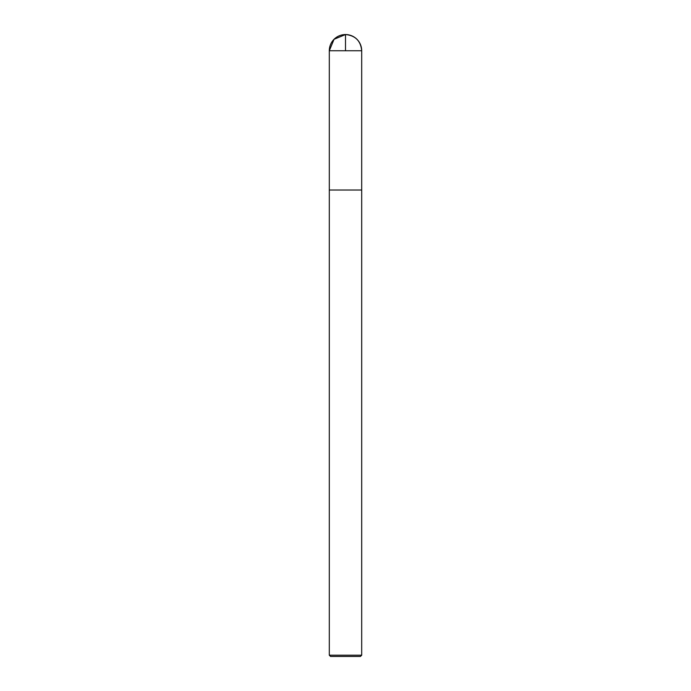 <?xml version="1.0" encoding="UTF-8"?>
<svg xmlns="http://www.w3.org/2000/svg" width="691" height="691" viewBox="0 0 691 691"><rect width="100%" height="100%" fill="white"/><g stroke="black" fill="none" stroke-linecap="round" stroke-linejoin="round"><path stroke-width="1.04" d="M361.695 655.206L329.305 655.206L330.548 656.45L360.452 656.45L361.695 655.206L361.695 190.025L329.313 190.025L361.695 190.025L361.695 50.745C360.737 40.907 355.338 35.509 345.5 34.55A16.195 16.195 0 0 0 329.305 50.745L361.695 50.745A16.195 16.195 0 0 0 345.5 34.55M329.305 655.206L329.305 50.745M345.5 50.745L345.5 34.55L334.047 39.292L329.305 50.745L329.313 190.025L345.5 190.025"/></g></svg>
